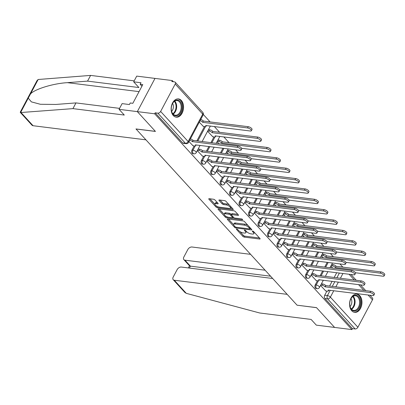 <?xml version="1.0" encoding="UTF-8"?>
<svg xmlns="http://www.w3.org/2000/svg" width="405" height="405" viewBox="0 0 405 405"><rect width="100%" height="100%" fill="white"/><g stroke="black" fill="none" stroke-linecap="round" stroke-linejoin="round"><path stroke-width="0.61" d="M236.697 229.038A0.81 0.299 -152 0 0 236.404 229.114A0.81 0.299 -152 0 0 236.52 229.417L242.858 236.353A1.159 0.425 -152 0 0 244.306 237.112L259.686 239.036A1.159 0.425 -152 0 0 260.111 238.93A1.159 0.425 -152 0 0 259.944 238.489L253.606 231.559A0.81 0.299 -152 0 0 252.588 231.027A0.81 0.299 -152 0 0 252.29 231.103A0.81 0.299 -152 0 0 252.406 231.407L253.226 232.303A3.706 1.362 -152 0 1 253.768 233.7A3.706 1.362 -152 0 1 252.406 234.049L251.12 233.893A3.706 1.362 -152 0 1 246.478 231.463L245.658 230.561A0.81 0.299 -152 0 0 244.645 230.03A0.81 0.299 -152 0 0 244.347 230.106A0.81 0.299 -152 0 0 244.463 230.415L245.283 231.311A3.706 1.362 -152 0 1 245.82 232.708A3.706 1.362 -152 0 1 244.458 233.057L243.177 232.895A3.706 1.362 -152 0 1 238.535 230.465L237.715 229.569A0.81 0.299 -152 0 0 236.697 229.038M351.753 310.787A9.204 6.156 97.1 0 0 354.623 312.366A9.204 6.156 97.1 0 0 361.382 306.312A9.204 6.156 97.1 0 0 359.787 295.68A9.204 6.156 97.1 0 0 356.911 294.101A9.204 6.156 97.1 0 0 350.158 300.156A9.204 6.156 97.1 0 0 351.753 310.787M173.325 115.592A9.204 6.156 97.1 0 0 176.2 117.172A9.204 6.156 97.1 0 0 182.954 111.117A9.204 6.156 97.1 0 0 181.359 100.486A9.204 6.156 97.1 0 0 178.483 98.906A9.204 6.156 97.1 0 0 171.73 104.961A9.204 6.156 97.1 0 0 173.325 115.592M214.969 200.009A1.159 0.425 -152 0 0 213.516 199.25L209.203 198.708A1.159 0.425 -152 0 0 208.777 198.815A1.159 0.425 -152 0 0 208.945 199.255L215.981 206.955A1.159 0.425 -152 0 0 217.434 207.714L232.814 209.638A1.159 0.425 -152 0 0 233.239 209.527A1.159 0.425 -152 0 0 233.067 209.091L226.03 201.391A1.159 0.425 -152 0 0 224.578 200.632L219.368 199.979A1.159 0.425 -152 0 0 218.943 200.09A1.159 0.425 -152 0 0 219.11 200.526L222.122 203.821A1.159 0.425 -152 0 0 223.575 204.581L226.157 204.905A3.098 1.139 -152 0 1 229.276 206.261A3.098 1.139 -152 0 1 230.491 208.104A3.098 1.139 -152 0 1 229.351 208.398L219.226 207.127A3.098 1.139 -152 0 1 216.108 205.77A3.098 1.139 -152 0 1 214.898 203.928A3.098 1.139 -152 0 1 216.037 203.639L217.723 203.847A1.159 0.425 -152 0 0 218.148 203.74A1.159 0.425 -152 0 0 217.981 203.305L214.969 200.009M272.671 278.488L181.298 267.052A3.539 2.288 -42.4 0 0 177.142 269.629L173.229 276.99A3.539 2.288 -42.4 0 0 173.224 279.708A3.539 2.288 -42.4 0 0 174.292 280.225L186.29 293.347L259.747 312.999L311.096 319.423L316.32 325.139L334.596 327.427L316.487 307.618L297.078 305.188L136.034 129.008L155.444 131.433L137.335 111.623L154.654 113.79L351.915 329.594L352.431 328.627L355.129 328.966L327.599 298.844A2.359 1.579 -82.9 0 1 327.417 295.579L330.247 290.258M297.169 305.198L316.548 307.684L334.596 327.427L351.915 329.594M227.757 219.004A1.159 0.425 -152 0 0 227.327 219.11A1.159 0.425 -152 0 0 227.499 219.55L234.535 227.251A1.159 0.425 -152 0 0 235.988 228.01L251.363 229.934A1.159 0.425 -152 0 0 251.788 229.822A1.159 0.425 -152 0 0 251.621 229.387L244.585 221.687A1.159 0.425 -152 0 0 243.132 220.927L227.757 219.004M225.261 217.1L218.219 209.4A1.159 0.425 -152 0 1 218.052 208.965A1.159 0.425 -152 0 1 218.477 208.853L233.857 210.782A1.159 0.425 -152 0 1 235.305 211.542L238.317 214.837A1.159 0.425 -152 0 1 238.489 215.273A1.159 0.425 -152 0 1 238.059 215.379L231.827 214.599A1.159 0.425 -152 0 0 231.397 214.711A1.159 0.425 -152 0 0 231.569 215.146L233.564 217.333A1.159 0.425 -152 0 0 235.016 218.093L241.507 218.902A0.81 0.299 -152 0 1 242.327 219.257A0.81 0.299 -152 0 1 242.641 219.743A0.81 0.299 -152 0 1 242.342 219.819L226.709 217.86A1.159 0.425 -152 0 1 225.261 217.1L225.762 216.159M119.055 109.335L122.097 103.619L129.408 104.536L130.228 102.986L132.84 103.316L142.783 84.62L140.171 84.291L140.996 82.742L133.68 81.83L138.91 87.546L87.561 81.121L90.599 75.406L38.166 79.496L37.047 80.58L20.25 112.17L20.589 112.549L72.935 108.626L124.284 115.055L119.055 109.335L137.335 111.623L154.999 78.403L172.317 80.57L173.386 81.734M342.797 267.072L339.911 263.913M333.366 256.75L330.429 253.54M323.884 246.382L320.947 243.172M314.401 236.009L311.47 232.799M304.925 225.636L301.988 222.426M295.442 215.268L292.506 212.053M285.96 204.895L283.029 201.685M276.483 194.522L273.547 191.312M267.001 184.153L264.065 180.939M257.519 173.78L254.588 170.571M248.042 163.407L245.106 160.198M238.56 153.039L235.624 149.825M229.078 142.666L223.783 136.87M219.601 132.293L214.301 126.497M210.119 121.925L203.3 114.463M154.654 113.79L155.166 112.823L157.864 113.157A2.359 1.524 -42.4 0 0 160.638 111.441L175.213 84.027A2.359 1.524 -42.4 0 0 175.213 82.22A2.359 1.524 -42.4 0 0 174.499 81.876L171.801 81.537L172.317 80.57M352.431 328.627L324.901 298.51A2.359 1.579 -82.9 0 1 324.719 295.24L326.916 291.109M329.569 286.122L332.125 281.308M334.145 277.511L336.707 272.697M369.917 295.225L372.473 298.024A2.359 1.524 137.6 0 1 372.473 299.832L357.899 327.245A2.359 1.524 137.6 0 1 355.129 328.966M311.06 275.091L316.264 280.589M301.578 264.718L306.782 270.216M292.096 254.35L297.305 259.848M282.619 243.977L287.823 249.475M273.137 233.604L278.341 239.102M263.655 223.236L268.864 228.734M254.178 212.863L259.382 218.361M244.696 202.49L249.9 207.988M235.214 192.122L240.423 197.62M225.737 181.749L230.941 187.247M216.255 171.376L221.459 176.874M206.773 161.008L211.982 166.506M197.296 150.635L202.5 156.133M207.593 131.26L212.797 136.763M188.988 141.548L193.018 145.76M199.285 122.173L203.32 126.39M191.99 150.042L192.947 150.164A2.359 1.579 -82.9 0 0 193.873 153.834L192.917 153.713A2.359 1.579 97.1 0 1 191.99 150.042L194.192 145.906M196.84 140.925L204.49 126.537M201.472 160.415L202.429 160.532A2.359 1.579 -82.9 0 0 203.35 164.207L202.394 164.086A2.359 1.579 97.1 0 1 201.472 160.415L203.669 156.279M206.322 151.293L208.884 146.478M210.899 142.681L213.972 136.905M210.954 170.783L211.911 170.905A2.359 1.579 -82.9 0 0 212.833 174.575L211.876 174.459A2.359 1.579 97.1 0 1 210.954 170.783L213.151 166.652M215.804 161.666L218.361 156.851M220.381 153.055L222.942 148.24M220.431 181.156L221.388 181.278A2.359 1.579 -82.9 0 0 222.315 184.948L221.358 184.827A2.359 1.579 97.1 0 1 220.431 181.156L222.634 177.02M225.281 172.039L227.843 167.224M229.863 163.423L232.419 158.613M229.913 191.53L230.87 191.646A2.359 1.579 -82.9 0 0 231.792 195.321L230.835 195.2A2.359 1.579 97.1 0 1 229.913 191.53L232.111 187.394M234.763 182.407L237.32 177.593M239.34 173.796L241.901 168.981M239.395 201.898L240.352 202.019A2.359 1.579 -82.9 0 0 241.274 205.689L240.317 205.573A2.359 1.579 97.1 0 1 239.395 201.898L241.593 197.767M244.245 192.78L246.802 187.966M248.822 184.169L251.383 179.354M248.873 212.271L249.829 212.392A2.359 1.579 -82.9 0 0 250.756 216.062L249.799 215.941A2.359 1.579 97.1 0 1 248.873 212.271L251.075 208.135M253.722 203.153L256.284 198.339M258.304 194.537L260.861 189.727M258.355 222.644L259.311 222.76A2.359 1.579 -82.9 0 0 260.233 226.435L259.276 226.314A2.359 1.579 97.1 0 1 258.355 222.644L260.552 218.508M263.204 213.521L265.761 208.707M267.781 204.91L270.343 200.095M267.837 233.012L268.793 233.133A2.359 1.579 -82.9 0 0 269.715 236.803L268.758 236.687A2.359 1.579 97.1 0 1 267.837 233.012L270.034 228.881M272.686 223.894L275.243 219.08M277.263 215.283L279.825 210.468M277.314 243.385L278.27 243.506A2.359 1.579 -82.9 0 0 279.197 247.177L278.24 247.055A2.359 1.579 97.1 0 1 277.314 243.385L279.516 239.249M282.163 234.267L284.725 229.453M286.745 225.651L289.302 220.841M286.796 253.758L287.752 253.874A2.359 1.579 -82.9 0 0 288.674 257.55L287.717 257.428A2.359 1.579 97.1 0 1 286.796 253.758L288.993 249.622M291.646 244.635L294.202 239.821M296.222 236.024L298.784 231.209M296.278 264.126L297.235 264.247A2.359 1.579 -82.9 0 0 298.156 267.918L297.199 267.801A2.359 1.579 97.1 0 1 296.278 264.126L298.475 259.995M301.128 255.008L303.684 250.194M305.704 246.397L308.266 241.582M305.755 274.499L306.712 274.62A2.359 1.579 -82.9 0 0 307.638 278.291L306.676 278.169A2.359 1.579 97.1 0 1 305.755 274.499L307.957 270.363M310.605 265.381L313.166 260.567M315.186 256.765L317.743 251.956M315.237 284.872L316.194 284.988A2.359 1.579 -82.9 0 0 317.115 288.664L316.158 288.542A2.359 1.579 97.1 0 1 315.237 284.872L317.434 280.736M320.087 275.749L322.643 270.935M324.663 267.138L327.225 262.324M320.537 285.464L325.742 290.962M330.839 266.09L332.718 268.145M208.717 121.748A2.359 1.579 -82.9 0 1 209.031 121.743L208.074 121.621A2.359 1.579 97.1 0 0 207.76 121.627M218.199 132.121A2.359 1.579 -82.9 0 1 218.513 132.111L217.556 131.995A2.359 1.579 97.1 0 0 217.242 132M227.676 142.489A2.359 1.579 -82.9 0 1 227.995 142.484L227.038 142.363A2.359 1.579 97.1 0 0 226.719 142.373M237.158 152.862A2.359 1.579 -82.9 0 1 237.472 152.857L236.515 152.736A2.359 1.579 97.1 0 0 236.201 152.741M246.64 163.235A2.359 1.579 -82.9 0 1 246.954 163.225L245.997 163.109A2.359 1.579 97.1 0 0 245.683 163.114M256.117 173.603A2.359 1.579 -82.9 0 1 256.436 173.598L255.479 173.477A2.359 1.579 97.1 0 0 255.16 173.487M265.599 183.976A2.359 1.579 -82.9 0 1 265.913 183.971L264.956 183.85A2.359 1.579 97.1 0 0 264.642 183.855M275.081 194.349A2.359 1.579 -82.9 0 1 275.395 194.339L274.438 194.223A2.359 1.579 97.1 0 0 274.124 194.228M284.558 204.717A2.359 1.579 -82.9 0 1 284.877 204.712L283.92 204.591A2.359 1.579 97.1 0 0 283.601 204.601M294.04 215.09A2.359 1.579 -82.9 0 1 294.354 215.085L293.397 214.964A2.359 1.579 97.1 0 0 293.083 214.969M303.522 225.464A2.359 1.579 -82.9 0 1 303.836 225.453L302.879 225.337A2.359 1.579 97.1 0 0 302.565 225.342M312.999 235.831A2.359 1.579 -82.9 0 1 313.318 235.826L312.361 235.705A2.359 1.579 97.1 0 0 312.042 235.715M322.481 246.205A2.359 1.579 -82.9 0 1 322.795 246.199L321.838 246.078A2.359 1.579 97.1 0 0 321.524 246.083M331.963 256.578A2.359 1.579 -82.9 0 1 332.277 256.567L331.32 256.451A2.359 1.579 97.1 0 0 331.007 256.456M155.166 112.823L182.695 142.94A2.359 1.579 97.1 0 0 183.435 143.345L186.133 143.679A2.359 1.579 -82.9 0 1 185.394 143.274L157.864 113.157M343.182 267.163A2.359 1.579 -82.9 0 1 343.496 267.158L340.797 266.819A2.359 1.579 97.1 0 0 340.483 266.829M321.357 255.717L323.236 257.772M311.875 245.349L313.759 247.404M302.398 234.976L304.276 237.031M292.916 224.603L294.794 226.658M283.434 214.235L285.317 216.29M273.957 203.862L275.835 205.917M264.475 193.489L266.353 195.544M254.993 183.121L256.876 185.176M245.516 172.748L247.394 174.803M236.034 162.375L237.912 164.43M226.552 152.007L228.435 154.062M217.075 141.634L218.953 143.689M245.82 232.708L246.336 231.741A3.706 1.362 -152 0 0 246.392 231.361M253.768 233.7L254.284 232.733A3.706 1.362 -152 0 0 254.335 232.359M239.897 231.584L243.37 235.386A1.159 0.425 -152 0 0 244.822 236.145L259.473 237.978M249.941 228.724L251.151 228.876M228.481 219.095L233.619 224.714M235.077 226.684A0.81 0.299 -152 0 0 236.09 227.215L249.586 228.901A0.81 0.299 -152 0 0 249.885 228.825A0.81 0.299 -152 0 0 249.769 228.521L248.903 227.575A3.706 1.362 -152 0 0 244.261 225.145L235.037 223.99A3.706 1.362 -152 0 0 233.67 224.34A3.706 1.362 -152 0 0 234.211 225.737L235.077 226.684M248.057 225.489A3.706 1.362 -152 0 0 244.777 224.173L244.261 225.145M233.67 224.34L234.186 223.368A3.706 1.362 -152 0 1 235.548 223.018L244.777 224.173M224.167 214.372L219.206 208.945M237.851 214.321L232.338 213.632A1.159 0.425 -152 0 0 231.913 213.739L231.397 214.711M234.11 217.753L232.566 217.561M225.352 213.789A3.098 1.139 -152 0 0 224.213 214.083A3.098 1.139 -152 0 0 225.428 215.926A3.098 1.139 -152 0 0 228.547 217.282L232.111 217.728A1.159 0.425 -152 0 0 232.536 217.622A1.159 0.425 -152 0 0 232.369 217.181L230.369 214.994A1.159 0.425 -152 0 0 228.921 214.235L225.352 213.789L225.869 212.822A3.098 1.139 -152 0 0 224.729 213.111L224.213 214.083M225.869 212.822L229.438 213.268A1.159 0.425 -152 0 1 230.885 214.027L231.437 214.635M225.863 216.224A1.159 0.425 -152 0 0 227.114 216.872M214.898 203.928L215.409 202.961A3.098 1.139 -152 0 1 216.548 202.667L217.51 202.789M230.491 208.104L231.002 207.137A3.098 1.139 -152 0 0 231.058 206.889M229.281 204.95A3.098 1.139 -152 0 0 226.673 203.938L226.157 204.905M220.097 200.07L222.639 202.854A1.159 0.425 -152 0 0 224.092 203.614L226.673 203.938M230.303 208.291L232.602 208.58M216.67 206.145A1.159 0.425 -152 0 0 217.774 206.712M209.932 198.799L214.842 204.176M331.705 264.465L333.087 264.637A2.359 0.871 28 0 1 336.044 266.181L335.375 267.442A2.359 0.871 -152 0 0 332.419 265.893L331.032 265.72M355.423 272.747L383.084 276.21A2.714 0.997 -152 0 0 384.082 275.957A2.714 0.997 -152 0 0 383.019 274.342A2.714 0.997 -152 0 0 380.285 273.152L335.467 267.543M336.135 266.282L380.958 271.892A2.714 0.997 28 0 1 383.687 273.081A2.714 0.997 28 0 1 384.75 274.696L384.082 275.957M325.539 290.937L327.529 291.185A2.359 0.871 -152 0 0 328.394 290.962A2.359 0.871 -152 0 0 328.05 290.071L372.782 295.579A2.714 0.997 -152 0 0 373.78 295.326A2.714 0.997 -152 0 0 372.716 293.711A2.714 0.997 -152 0 0 369.988 292.521L325.073 286.816A2.359 0.871 -152 0 0 322.117 285.267L322.785 284.006A2.359 0.871 28 0 1 325.742 285.555L370.656 291.266A2.714 0.997 28 0 1 373.385 292.45A2.714 0.997 28 0 1 374.448 294.065L373.78 295.326M321.403 283.834L322.785 284.006M320.735 285.095L322.117 285.267M325.164 286.912L325.833 285.657M322.223 254.092L323.605 254.264A2.359 0.871 28 0 1 326.562 255.813L325.893 257.069A2.359 0.871 -152 0 0 322.937 255.525L321.555 255.352M345.941 262.379L373.602 265.837A2.714 0.997 -152 0 0 374.6 265.584A2.714 0.997 -152 0 0 373.537 263.969A2.714 0.997 -152 0 0 370.808 262.779L325.984 257.17M326.653 255.909L371.476 261.519A2.714 0.997 28 0 1 374.205 262.708A2.714 0.997 28 0 1 375.268 264.323L374.6 265.584M312.741 243.719L314.128 243.891A2.359 0.871 28 0 1 317.085 245.44L316.411 246.701A2.359 0.871 -152 0 0 313.455 245.152L312.073 244.979M336.464 252.006L364.12 255.469A2.714 0.997 -152 0 0 365.118 255.211A2.714 0.997 -152 0 0 364.054 253.596A2.714 0.997 -152 0 0 361.326 252.406L316.502 246.802M317.176 245.541L361.994 251.151A2.714 0.997 28 0 1 364.728 252.34A2.714 0.997 28 0 1 365.791 253.95L365.118 255.211M186.29 293.347L184.943 292.521L173.224 279.708M250.604 254.34L191.96 246.999A3.539 2.288 -42.4 0 0 187.804 249.581L183.885 256.942A3.539 2.288 -42.4 0 0 183.885 259.656A3.539 2.288 -42.4 0 0 184.953 260.172L190.421 266.156L189.581 265.888L183.885 259.656M265.103 270.206L184.953 260.172M297.138 305.254L287.175 294.349L174.292 280.225M270.57 276.19L190.421 266.156L189.408 268.064M87.561 81.121L67.407 82.66C53.252 83.455 34.891 89.054 30.502 93.914L28.259 98.132L31.382 101.868L40.313 104.267L55.819 104.455L75.973 102.91L119.571 108.368M133.68 81.83L136.723 76.115L154.999 78.403L137.335 111.623L155.383 131.367L135.974 128.942L145.942 139.841L33.058 125.717A3.539 2.288 137.6 0 1 31.995 125.201L20.275 112.382M90.599 75.406L134.197 80.863M72.935 108.626L75.973 102.91M140.171 84.291L141.932 86.219M359.174 307.633A7.963 5.326 -82.9 0 1 353.909 311.025A7.963 5.326 -82.9 0 1 349.885 306.003A7.963 5.326 -82.9 0 1 350.75 299.103A7.963 5.326 -82.9 0 1 350.968 298.657A7.963 5.326 -82.9 0 1 358.546 296.607A7.963 5.326 -82.9 0 1 359.174 307.633M349.859 305.866A7.376 4.931 97.1 0 0 353.722 310.407A7.376 4.931 97.1 0 0 358.435 307.248A7.376 4.931 97.1 0 0 355.555 295.777A7.376 4.931 97.1 0 0 350.836 298.936A7.376 4.931 97.1 0 0 350.69 299.229M350.031 306.56A5.25 3.513 97.1 0 0 350.988 305.254A5.25 3.513 97.1 0 0 351.029 298.596M353.945 312.22A9.143 6.115 97.1 0 0 359.782 308.301A9.143 6.115 97.1 0 0 356.213 294.076M180.751 112.438A7.963 5.326 -82.9 0 1 175.481 115.83A7.963 5.326 -82.9 0 1 171.462 110.808A7.963 5.326 -82.9 0 1 172.322 103.908A7.963 5.326 -82.9 0 1 172.545 103.462A7.963 5.326 -82.9 0 1 180.124 101.412A7.963 5.326 -82.9 0 1 180.751 112.438M171.436 110.671A7.376 4.931 97.1 0 0 175.294 115.212A7.376 4.931 97.1 0 0 180.012 112.053A7.376 4.931 97.1 0 0 177.127 100.582A7.376 4.931 97.1 0 0 172.414 103.741A7.376 4.931 97.1 0 0 172.267 104.034M171.609 111.365A5.25 3.513 97.1 0 0 172.56 110.064A5.25 3.513 97.1 0 0 172.606 103.402M175.517 117.025A9.143 6.115 97.1 0 0 181.359 113.106A9.143 6.115 97.1 0 0 177.79 98.881M316.062 280.564L318.046 280.812A2.359 0.871 -152 0 0 318.912 280.589A2.359 0.871 -152 0 0 318.573 279.698L363.3 285.211A2.714 0.997 -152 0 0 364.303 284.953A2.714 0.997 -152 0 0 363.234 283.338A2.714 0.997 -152 0 0 360.506 282.153L315.591 276.443A2.359 0.871 -152 0 0 312.64 274.894L313.308 273.638A2.359 0.871 28 0 1 316.264 275.182L361.174 280.893A2.714 0.997 28 0 1 363.908 282.083A2.714 0.997 28 0 1 364.971 283.697L364.303 284.953M311.921 273.461L313.308 273.638M311.253 274.722L312.64 274.894M315.687 276.544L316.356 275.284M306.58 270.191L308.564 270.439A2.359 0.871 -152 0 0 309.435 270.221A2.359 0.871 -152 0 0 309.091 269.33L353.823 274.838A2.714 0.997 -152 0 0 354.82 274.585A2.714 0.997 -152 0 0 353.757 272.97A2.714 0.997 -152 0 0 351.024 271.78L306.114 266.07A2.359 0.871 -152 0 0 303.158 264.526L303.826 263.265A2.359 0.871 28 0 1 306.782 264.814L351.697 270.52A2.714 0.997 28 0 1 354.426 271.709A2.714 0.997 28 0 1 355.489 273.324L354.82 274.585M302.444 263.093L303.826 263.265M301.776 264.349L303.158 264.526M306.205 266.171L306.874 264.91M303.264 233.351L304.646 233.523A2.359 0.871 28 0 1 307.603 235.067L306.934 236.328A2.359 0.871 -152 0 0 303.978 234.778L302.596 234.606M326.982 241.633L354.643 245.096A2.714 0.997 -152 0 0 355.641 244.843A2.714 0.997 -152 0 0 354.577 243.228A2.714 0.997 -152 0 0 351.844 242.038L307.025 236.429M307.694 235.168L352.517 240.778A2.714 0.997 28 0 1 355.246 241.967A2.714 0.997 28 0 1 356.309 243.582L355.641 244.843M293.782 222.978L295.164 223.15A2.359 0.871 28 0 1 298.12 224.699L297.452 225.955A2.359 0.871 -152 0 0 294.496 224.41L293.114 224.238M317.5 231.265L345.161 234.723A2.714 0.997 -152 0 0 346.159 234.47A2.714 0.997 -152 0 0 345.095 232.855A2.714 0.997 -152 0 0 342.367 231.665L297.543 226.056M298.212 224.795L343.035 230.404A2.714 0.997 28 0 1 345.764 231.594A2.714 0.997 28 0 1 346.827 233.209L346.159 234.47M284.3 212.605L285.687 212.777A2.359 0.871 28 0 1 288.643 214.326L287.97 215.587A2.359 0.871 -152 0 0 285.019 214.037L283.632 213.865M308.023 220.892L335.679 224.355A2.714 0.997 -152 0 0 336.676 224.097A2.714 0.997 -152 0 0 335.613 222.482A2.714 0.997 -152 0 0 332.885 221.292L288.061 215.688M288.735 214.427L333.553 220.036A2.714 0.997 28 0 1 336.287 221.226A2.714 0.997 28 0 1 337.35 222.836L336.676 224.097M297.098 259.823L299.087 260.071A2.359 0.871 -152 0 0 299.953 259.848A2.359 0.871 -152 0 0 299.609 258.957L344.341 264.465A2.714 0.997 -152 0 0 345.338 264.212A2.714 0.997 -152 0 0 344.275 262.597A2.714 0.997 -152 0 0 341.547 261.407L296.632 255.702A2.359 0.871 -152 0 0 293.676 254.153L294.349 252.892A2.359 0.871 28 0 1 297.3 254.441L342.215 260.152A2.714 0.997 28 0 1 344.944 261.336A2.714 0.997 28 0 1 346.007 262.951L345.338 264.212M292.962 252.72L294.349 252.892M292.294 253.981L293.676 254.153M296.723 255.798L297.392 254.542M287.621 249.45L289.605 249.698A2.359 0.871 -152 0 0 290.471 249.475A2.359 0.871 -152 0 0 290.132 248.584L334.859 254.097A2.714 0.997 -152 0 0 335.861 253.839A2.714 0.997 -152 0 0 334.793 252.224A2.714 0.997 -152 0 0 332.065 251.039L287.155 245.329A2.359 0.871 -152 0 0 284.199 243.78L284.867 242.524A2.359 0.871 28 0 1 287.823 244.068L332.733 249.779A2.714 0.997 28 0 1 335.467 250.968A2.714 0.997 28 0 1 336.53 252.583L335.861 253.839M283.485 242.347L284.867 242.524M282.811 243.607L284.199 243.78M287.246 245.43L287.914 244.169M278.139 239.077L280.123 239.325A2.359 0.871 -152 0 0 280.994 239.107A2.359 0.871 -152 0 0 280.65 238.216L325.382 243.724A2.714 0.997 -152 0 0 326.379 243.471A2.714 0.997 -152 0 0 325.316 241.856A2.714 0.997 -152 0 0 322.588 240.666L277.673 234.956A2.359 0.871 -152 0 0 274.717 233.412L275.385 232.151A2.359 0.871 28 0 1 278.341 233.7L323.256 239.406A2.714 0.997 28 0 1 325.984 240.595A2.714 0.997 28 0 1 327.048 242.21L326.379 243.471M274.003 231.979L275.385 232.151M273.334 233.234L274.717 233.412M277.764 235.057L278.432 233.796M274.823 202.237L276.205 202.409A2.359 0.871 28 0 1 279.161 203.953L278.493 205.214A2.359 0.871 -152 0 0 275.537 203.664L274.155 203.492M298.541 210.519L326.202 213.982A2.714 0.997 -152 0 0 327.2 213.729A2.714 0.997 -152 0 0 326.136 212.114A2.714 0.997 -152 0 0 323.403 210.924L278.584 205.315M279.253 204.054L324.076 209.663A2.714 0.997 28 0 1 326.805 210.853A2.714 0.997 28 0 1 327.868 212.468L327.2 213.729M268.657 228.709L270.646 228.957A2.359 0.871 -152 0 0 271.512 228.734A2.359 0.871 -152 0 0 271.168 227.843L315.9 233.351A2.714 0.997 -152 0 0 316.897 233.098A2.714 0.997 -152 0 0 315.834 231.483A2.714 0.997 -152 0 0 313.106 230.293L268.191 224.588A2.359 0.871 -152 0 0 265.234 223.039L265.908 221.778A2.359 0.871 28 0 1 268.859 223.327L313.774 229.038A2.714 0.997 28 0 1 316.502 230.222A2.714 0.997 28 0 1 317.566 231.837L316.897 233.098M264.521 221.606L265.908 221.778M263.852 222.866L265.234 223.039M268.282 224.684L268.95 223.428M265.341 191.864L266.723 192.036A2.359 0.871 28 0 1 269.679 193.585L269.011 194.84A2.359 0.871 -152 0 0 266.055 193.296L264.673 193.124M289.059 200.151L316.72 203.609A2.714 0.997 -152 0 0 317.717 203.356A2.714 0.997 -152 0 0 316.654 201.741A2.714 0.997 -152 0 0 313.926 200.551L269.102 194.942M269.77 193.681L314.594 199.29A2.714 0.997 28 0 1 317.323 200.48A2.714 0.997 28 0 1 318.386 202.095L317.717 203.356M259.18 218.335L261.164 218.584A2.359 0.871 -152 0 0 262.03 218.361A2.359 0.871 -152 0 0 261.691 217.47L306.418 222.983A2.714 0.997 -152 0 0 307.42 222.725A2.714 0.997 -152 0 0 306.352 221.11A2.714 0.997 -152 0 0 303.623 219.925L258.714 214.215A2.359 0.871 -152 0 0 255.757 212.665L256.426 211.41A2.359 0.871 28 0 1 259.382 212.954L304.292 218.665A2.714 0.997 28 0 1 307.025 219.854A2.714 0.997 28 0 1 308.089 221.469L307.42 222.725M255.044 211.233L256.426 211.41M254.37 212.493L255.757 212.665M258.805 214.316L259.473 213.055M255.859 181.491L257.246 181.663A2.359 0.871 28 0 1 260.202 183.212L259.529 184.472A2.359 0.871 -152 0 0 256.578 182.923L255.19 182.751M279.582 189.778L307.238 193.241A2.714 0.997 -152 0 0 308.235 192.982A2.714 0.997 -152 0 0 307.172 191.368A2.714 0.997 -152 0 0 304.444 190.178L259.62 184.574M260.293 183.313L305.112 188.922A2.714 0.997 28 0 1 307.846 190.112A2.714 0.997 28 0 1 308.909 191.722L308.235 192.982M249.698 207.962L251.682 208.21A2.359 0.871 -152 0 0 252.553 207.993A2.359 0.871 -152 0 0 252.209 207.102L296.941 212.61A2.714 0.997 -152 0 0 297.938 212.357A2.714 0.997 -152 0 0 296.875 210.742A2.714 0.997 -152 0 0 294.146 209.552L249.232 203.842A2.359 0.871 -152 0 0 246.275 202.298L246.944 201.037A2.359 0.871 28 0 1 249.9 202.586L294.815 208.291A2.714 0.997 28 0 1 297.543 209.481A2.714 0.997 28 0 1 298.606 211.096L297.938 212.357M245.562 200.865L246.944 201.037M244.893 202.12L246.275 202.298M249.323 203.943L249.991 202.682M246.382 171.123L247.764 171.295A2.359 0.871 28 0 1 250.72 172.839L250.052 174.099A2.359 0.871 -152 0 0 247.096 172.55L245.713 172.378M270.1 179.405L297.761 182.868A2.714 0.997 -152 0 0 298.758 182.609A2.714 0.997 -152 0 0 297.695 181A2.714 0.997 -152 0 0 294.962 179.81L250.143 174.201M250.811 172.94L295.635 178.549A2.714 0.997 28 0 1 298.363 179.739A2.714 0.997 28 0 1 299.427 181.354L298.758 182.609M240.216 197.594L242.205 197.843A2.359 0.871 -152 0 0 243.071 197.62A2.359 0.871 -152 0 0 242.727 196.729L287.459 202.237A2.714 0.997 -152 0 0 288.456 201.984A2.714 0.997 -152 0 0 287.393 200.369A2.714 0.997 -152 0 0 284.664 199.179L239.75 193.474A2.359 0.871 -152 0 0 236.793 191.924L237.467 190.664A2.359 0.871 28 0 1 240.418 192.213L285.333 197.923A2.714 0.997 28 0 1 288.061 199.108A2.714 0.997 28 0 1 289.124 200.723L288.456 201.984M236.08 190.492L237.467 190.664M235.411 191.752L236.793 191.924M239.841 193.57L240.509 192.314M236.9 160.75L238.282 160.922A2.359 0.871 28 0 1 241.238 162.471L240.57 163.726A2.359 0.871 -152 0 0 237.613 162.182L236.231 162.01M260.617 169.037L288.279 172.495A2.714 0.997 -152 0 0 289.276 172.241A2.714 0.997 -152 0 0 288.213 170.626A2.714 0.997 -152 0 0 285.484 169.437L240.661 163.828M241.329 162.567L286.153 168.176A2.714 0.997 28 0 1 288.881 169.366A2.714 0.997 28 0 1 289.945 170.981L289.276 172.241M230.739 187.221L232.723 187.469A2.359 0.871 -152 0 0 233.589 187.247A2.359 0.871 -152 0 0 233.25 186.356L277.977 191.869A2.714 0.997 -152 0 0 278.979 191.611A2.714 0.997 -152 0 0 277.911 189.996A2.714 0.997 -152 0 0 275.182 188.811L230.273 183.1A2.359 0.871 -152 0 0 227.316 181.551L227.985 180.296A2.359 0.871 28 0 1 230.941 181.84L275.851 187.55A2.714 0.997 28 0 1 278.584 188.74A2.714 0.997 28 0 1 279.647 190.355L278.979 191.611M226.603 180.119L227.985 180.296M225.929 181.379L227.316 181.551M230.364 183.202L231.032 181.941M227.418 150.376L228.805 150.549A2.359 0.871 28 0 1 231.761 152.098L231.088 153.358A2.359 0.871 -152 0 0 228.136 151.809L226.749 151.637M251.14 158.664L278.797 162.127A2.714 0.997 -152 0 0 279.794 161.868A2.714 0.997 -152 0 0 278.731 160.253A2.714 0.997 -152 0 0 276.002 159.064L231.179 153.46M231.852 152.199L276.671 157.808A2.714 0.997 28 0 1 279.404 158.998A2.714 0.997 28 0 1 280.468 160.608L279.794 161.868M221.257 176.848L223.241 177.096A2.359 0.871 -152 0 0 224.112 176.879A2.359 0.871 -152 0 0 223.768 175.988L268.5 181.496A2.714 0.997 -152 0 0 269.497 181.243A2.714 0.997 -152 0 0 268.434 179.628A2.714 0.997 -152 0 0 265.705 178.438L220.791 172.727A2.359 0.871 -152 0 0 217.834 171.183L218.503 169.923A2.359 0.871 28 0 1 221.459 171.472L266.374 177.177A2.714 0.997 28 0 1 269.102 178.367A2.714 0.997 28 0 1 270.165 179.982L269.497 181.243M217.12 169.751L218.503 169.923M216.452 171.006L217.834 171.183M220.882 172.829L221.55 171.568M217.941 140.008L219.323 140.181A2.359 0.871 28 0 1 222.279 141.725L221.611 142.985A2.359 0.871 -152 0 0 218.654 141.436L217.272 141.264M241.658 148.291L269.32 151.754A2.714 0.997 -152 0 0 270.317 151.495A2.714 0.997 -152 0 0 269.254 149.885A2.714 0.997 -152 0 0 266.52 148.696L221.702 143.087M222.37 141.826L267.194 147.435A2.714 0.997 28 0 1 269.922 148.625A2.714 0.997 28 0 1 270.986 150.24L270.317 151.495M211.774 166.48L213.764 166.728A2.359 0.871 -152 0 0 214.63 166.506A2.359 0.871 -152 0 0 214.285 165.615L259.018 171.123A2.714 0.997 -152 0 0 260.015 170.869A2.714 0.997 -152 0 0 258.952 169.255A2.714 0.997 -152 0 0 256.223 168.065L211.309 162.359A2.359 0.871 -152 0 0 208.352 160.81L209.026 159.55A2.359 0.871 28 0 1 211.977 161.099L256.892 166.809A2.714 0.997 28 0 1 259.62 167.994A2.714 0.997 28 0 1 260.688 169.609L260.015 170.869M207.638 159.378L209.026 159.55M206.97 160.638L208.352 160.81M211.4 162.456L212.068 161.2M208.459 129.635L209.841 129.808A2.359 0.871 28 0 1 212.797 131.357L212.129 132.612A2.359 0.871 -152 0 0 209.172 131.068L207.79 130.896M212.595 136.738L214.584 136.986A2.359 0.871 -152 0 0 215.45 136.763A2.359 0.871 -152 0 0 215.106 135.872L259.838 141.38A2.714 0.997 -152 0 0 260.835 141.127A2.714 0.997 -152 0 0 259.772 139.512A2.714 0.997 -152 0 0 257.043 138.323L212.22 132.713M212.888 131.453L257.712 137.062A2.714 0.997 28 0 1 260.44 138.252A2.714 0.997 28 0 1 261.503 139.867L260.835 141.127M202.298 156.107L204.282 156.355A2.359 0.871 -152 0 0 205.148 156.133A2.359 0.871 -152 0 0 204.808 155.242L249.536 160.755A2.714 0.997 -152 0 0 250.538 160.496A2.714 0.997 -152 0 0 249.475 158.881A2.714 0.997 -152 0 0 246.741 157.697L201.832 151.986A2.359 0.871 -152 0 0 198.875 150.437L199.543 149.182A2.359 0.871 28 0 1 202.5 150.726L247.409 156.436A2.714 0.997 28 0 1 250.143 157.626A2.714 0.997 28 0 1 251.206 159.241L250.538 160.496M198.161 149.005L199.543 149.182M197.488 150.265L198.875 150.437M201.923 152.088L202.591 150.827M200.708 119.5A2.359 0.871 28 0 1 203.32 120.984L202.647 122.244A2.359 0.871 -152 0 0 200.04 120.761M203.118 126.365L205.102 126.613A2.359 0.871 -152 0 0 205.968 126.39A2.359 0.871 -152 0 0 205.629 125.499L250.356 131.012A2.714 0.997 -152 0 0 251.358 130.754A2.714 0.997 -152 0 0 250.29 129.139A2.714 0.997 -152 0 0 247.561 127.95L202.738 122.345M203.411 121.085L248.23 126.694A2.714 0.997 28 0 1 250.963 127.884A2.714 0.997 28 0 1 252.026 129.494L251.358 130.754M192.815 145.734L194.8 145.982A2.359 0.871 -152 0 0 195.671 145.765A2.359 0.871 -152 0 0 195.326 144.874L240.059 150.382A2.714 0.997 -152 0 0 241.056 150.128A2.714 0.997 -152 0 0 239.993 148.513A2.714 0.997 -152 0 0 237.264 147.324L192.35 141.613A2.359 0.871 -152 0 0 189.737 140.13M190.411 138.874A2.359 0.871 28 0 1 193.018 140.358L237.932 146.063A2.714 0.997 28 0 1 240.661 147.253A2.714 0.997 28 0 1 241.724 148.868L241.056 150.128M192.441 141.715L193.109 140.454M236.722 229.038L236.52 229.417M252.609 231.027L252.406 231.407M244.666 230.035L244.463 230.415M160.638 111.441L188.168 141.558L202.738 114.144L175.213 84.027M324.719 295.24L327.417 295.579A2.359 0.871 -152 0 1 330.369 297.128L357.899 327.245M332.262 286.462L334.824 281.647M336.844 277.845L339.405 273.036M342.944 273.476L340.387 278.291M338.367 282.088L335.806 286.902M333.786 290.699L330.369 297.128A2.359 1.524 137.6 0 1 327.599 298.844L324.901 298.51M372.473 299.832L368.044 294.987M363.862 290.415L358.567 284.619M354.385 280.042L349.085 274.246M193.873 153.834A2.359 2.359 0 0 0 196.248 152.599A2.359 0.871 28 0 0 195.904 151.708A2.359 0.871 28 0 0 192.947 150.164L195.164 145.997M197.797 141.041L205.462 126.628M203.35 164.207A2.359 2.359 0 0 0 205.73 162.972A2.359 0.871 28 0 0 205.386 162.081A2.359 0.871 28 0 0 202.429 160.532L204.641 156.37M207.279 151.414L209.841 146.6M211.861 142.803L214.944 137.001M212.833 174.575A2.359 2.359 0 0 0 215.207 173.345A2.359 0.871 28 0 0 214.868 172.454A2.359 0.871 28 0 0 211.911 170.905L214.123 166.744M216.761 161.787L219.318 156.973M221.338 153.171L223.899 148.362M222.315 184.948A2.359 2.359 0 0 0 224.689 183.713A2.359 0.871 28 0 0 224.345 182.822A2.359 0.871 28 0 0 221.388 181.278L223.606 177.112M226.238 172.155L228.8 167.341M230.82 163.544L233.376 158.73M231.792 195.321A2.359 2.359 0 0 0 234.171 194.086A2.359 0.871 28 0 0 233.827 193.195A2.359 0.871 28 0 0 230.87 191.646L233.083 187.485M235.72 182.528L238.282 177.714M240.302 173.917L242.858 169.103M241.274 205.689A2.359 2.359 0 0 0 243.648 204.459A2.359 0.871 28 0 0 243.309 203.568A2.359 0.871 28 0 0 240.352 202.019L242.565 197.858M245.202 192.901L247.759 188.087M249.779 184.285L252.34 179.476M250.756 216.062A2.359 2.359 0 0 0 253.13 214.827A2.359 0.871 28 0 0 252.786 213.936A2.359 0.871 28 0 0 249.829 212.392L252.047 208.226M254.679 203.269L257.241 198.455M259.261 194.658L261.817 189.844M260.233 226.435A2.359 2.359 0 0 0 262.612 225.2A2.359 0.871 28 0 0 262.268 224.309A2.359 0.871 28 0 0 259.311 222.76L261.524 218.599M264.161 213.643L266.723 208.828M268.743 205.031L271.299 200.217M269.715 236.803A2.359 2.359 0 0 0 272.089 235.573A2.359 0.871 28 0 0 271.75 234.682A2.359 0.871 28 0 0 268.793 233.133L271.006 228.972M273.643 224.016L276.2 219.201M278.22 215.399L280.781 210.59M279.197 247.177A2.359 2.359 0 0 0 281.571 245.941A2.359 0.871 28 0 0 281.227 245.05A2.359 0.871 28 0 0 278.27 243.506L280.488 239.34M283.12 234.384L285.682 229.569M287.702 225.772L290.258 220.958M288.674 257.55A2.359 2.359 0 0 0 291.053 256.314A2.359 0.871 28 0 0 290.709 255.423A2.359 0.871 28 0 0 287.752 253.874L289.965 249.713M292.602 244.757L295.164 239.942M297.184 236.145L299.74 231.331M298.156 267.918A2.359 2.359 0 0 0 300.53 266.687A2.359 0.871 28 0 0 300.191 265.796A2.359 0.871 28 0 0 297.235 264.247L299.447 260.086M302.084 255.13L304.641 250.315M306.661 246.513L309.223 241.704M307.638 278.291A2.359 2.359 0 0 0 310.012 277.055A2.359 0.871 28 0 0 309.668 276.169A2.359 0.871 28 0 0 306.712 274.62L308.929 270.454M311.561 265.498L314.123 260.683M316.143 256.886L318.7 252.072M317.115 288.664A2.359 2.359 0 0 0 319.494 287.428A2.359 0.871 28 0 0 319.15 286.537A2.359 0.871 28 0 0 316.194 284.988L318.406 280.827M321.043 275.871L323.605 271.056M325.625 267.259L328.182 262.445M182.695 142.94L185.394 143.274A2.359 1.524 137.6 0 0 188.168 141.558A2.359 0.871 28 0 1 188.507 142.449L203.082 115.035A2.359 2.359 0 0 0 202.743 112.337L175.213 82.22M202.743 112.337A2.359 1.524 -42.4 0 1 202.738 114.144A2.359 0.871 28 0 1 203.082 115.035M245.673 230.577L245.283 231.311M253.616 231.574L253.226 232.303M259.964 238.515L259.686 239.036M244.822 236.145L244.306 237.112M243.37 235.386L242.858 236.353M251.642 229.412L251.363 229.934M236.388 227.251L235.988 228.01M234.925 226.516L234.535 227.251M227.787 219.009L227.499 219.55M250.158 227.787L249.769 228.521M249.293 226.84L248.903 227.575M235.548 223.018L235.037 223.99M218.508 208.858L218.219 209.4M238.337 214.858L238.059 215.379M232.338 213.632L231.827 214.599M242.539 219.449L242.342 219.819M227.215 216.913L226.709 217.86M232.759 216.452L232.369 217.181M230.885 214.027L230.369 214.994M229.438 213.268L228.921 214.235M218.001 203.325L217.723 203.847M216.548 202.667L216.037 203.639M224.092 203.614L223.575 204.581M222.639 202.854L222.122 203.821M219.399 199.984L219.11 200.526M233.088 209.117L232.814 209.638M217.93 206.778L217.434 207.714M216.478 206.029L215.981 206.955M209.233 198.713L208.945 199.255M336.044 266.181L335.375 267.442M333.087 264.637L332.419 265.893M380.958 271.892L380.285 273.152M325.073 286.816L325.742 285.555M369.988 292.521L370.656 291.266M326.562 255.813L325.893 257.069M323.605 254.264L322.937 255.525M371.476 261.519L370.808 262.779M317.085 245.44L316.411 246.701M314.128 243.891L313.455 245.152M361.994 251.151L361.326 252.406M38.166 79.496L30.502 93.914M28.259 98.132L20.589 112.549M21.065 112.595L33.058 125.717M139.057 91.626L67.407 82.66M353.18 296.323A7.376 4.931 -82.9 0 1 353.899 306.681A7.376 4.931 -82.9 0 1 351.56 309.293M351.226 308.924A7.133 4.769 97.1 0 0 353.347 306.489A7.133 4.769 97.1 0 0 352.77 296.602M174.757 101.128A7.376 4.931 -82.9 0 1 175.476 111.486A7.376 4.931 -82.9 0 1 173.132 114.099M172.803 113.729A7.133 4.769 97.1 0 0 174.919 111.294A7.133 4.769 97.1 0 0 174.342 101.407M315.591 276.443L316.264 275.182M360.506 282.153L361.174 280.893M306.114 266.07L306.782 264.814M351.024 271.78L351.697 270.52M307.603 235.067L306.934 236.328M304.646 233.523L303.978 234.778M352.517 240.778L351.844 242.038M298.12 224.699L297.452 225.955M295.164 223.15L294.496 224.41M343.035 230.404L342.367 231.665M288.643 214.326L287.97 215.587M285.687 212.777L285.019 214.037M333.553 220.036L332.885 221.292M296.632 255.702L297.3 254.441M341.547 261.407L342.215 260.152M287.155 245.329L287.823 244.068M332.065 251.039L332.733 249.779M277.673 234.956L278.341 233.7M322.588 240.666L323.256 239.406M279.161 203.953L278.493 205.214M276.205 202.409L275.537 203.664M324.076 209.663L323.403 210.924M268.191 224.588L268.859 223.327M313.106 230.293L313.774 229.038M269.679 193.585L269.011 194.84M266.723 192.036L266.055 193.296M314.594 199.29L313.926 200.551M258.714 214.215L259.382 212.954M303.623 219.925L304.292 218.665M260.202 183.212L259.529 184.472M257.246 181.663L256.578 182.923M305.112 188.922L304.444 190.178M249.232 203.842L249.9 202.586M294.146 209.552L294.815 208.291M250.72 172.839L250.052 174.099M247.764 171.295L247.096 172.55M295.635 178.549L294.962 179.81M239.75 193.474L240.418 192.213M284.664 199.179L285.333 197.923M241.238 162.471L240.57 163.726M238.282 160.922L237.613 162.182M286.153 168.176L285.484 169.437M230.273 183.1L230.941 181.84M275.182 188.811L275.851 187.55M231.761 152.098L231.088 153.358M228.805 150.549L228.136 151.809M276.671 157.808L276.002 159.064M220.791 172.727L221.459 171.472M265.705 178.438L266.374 177.177M222.279 141.725L221.611 142.985M219.323 140.181L218.654 141.436M267.194 147.435L266.52 148.696M211.309 162.359L211.977 161.099M256.223 168.065L256.892 166.809M212.797 131.357L212.129 132.612M209.841 129.808L209.172 131.068M257.712 137.062L257.043 138.323M201.832 151.986L202.5 150.726M246.741 157.697L247.409 156.436M203.32 120.984L202.647 122.244M248.23 126.694L247.561 127.95M192.35 141.613L193.018 140.358M237.264 147.324L237.932 146.063M332.733 256.674A2.359 2.359 0 0 0 332.277 256.567M332.49 262.982L329.933 267.796M327.913 271.598L325.352 276.407M323.332 280.209L319.494 287.428M323.256 246.301A2.359 2.359 0 0 0 322.795 246.199M323.008 252.614L320.451 257.428M318.431 261.225L315.87 266.039M313.85 269.836L310.012 277.055M313.774 235.928A2.359 2.359 0 0 0 313.318 235.826M313.531 242.241L310.969 247.055M308.949 250.852L306.393 255.666M304.373 259.463L300.53 266.687M304.292 225.56A2.359 2.359 0 0 0 303.836 225.453M304.049 231.868L301.492 236.682M299.472 240.484L296.911 245.293M294.891 249.095L291.053 256.314M294.815 215.187A2.359 2.359 0 0 0 294.354 215.085M294.567 221.5L292.01 226.314M289.99 230.111L287.428 234.925M285.409 238.722L281.571 245.941M285.333 204.814A2.359 2.359 0 0 0 284.877 204.712M285.09 211.126L282.528 215.941M280.508 219.738L277.951 224.552M275.932 228.349L272.089 235.573M275.851 194.446A2.359 2.359 0 0 0 275.395 194.339M275.608 200.753L273.051 205.568M271.031 209.37L268.469 214.179M266.45 217.981L262.612 225.2M266.374 184.072A2.359 2.359 0 0 0 265.913 183.971M266.125 190.385L263.569 195.2M261.549 198.997L258.987 203.811M256.967 207.608L253.13 214.827M256.892 173.699A2.359 2.359 0 0 0 256.436 173.598M256.648 180.012L254.087 184.827M252.067 188.624L249.51 193.438M247.49 197.235L243.648 204.459M247.409 163.331A2.359 2.359 0 0 0 246.954 163.225M247.166 169.639L244.61 174.454M242.59 178.256L240.028 183.065M238.008 186.867L234.171 194.086M237.932 152.958A2.359 2.359 0 0 0 237.472 152.857M237.684 159.271L235.128 164.086M233.108 167.883L230.546 172.697M228.526 176.494L224.689 183.713M228.45 142.585A2.359 2.359 0 0 0 227.995 142.484M228.207 148.898L225.646 153.713M223.626 157.51L221.069 162.324M219.049 166.121L215.207 173.345M218.968 132.217A2.359 2.359 0 0 0 218.513 132.111M219.869 136.379L216.169 143.34M214.149 147.142L211.587 151.951M209.567 155.753L205.73 162.972M209.491 121.844A2.359 2.359 0 0 0 209.031 121.743M210.387 126.011L202.105 141.583M200.085 145.38L196.248 152.599M186.133 143.679A2.359 2.359 0 0 0 188.507 142.449M365.735 290.648L360.435 284.852M356.253 280.275L350.953 274.479M343.956 267.259A2.359 2.359 0 0 0 343.496 267.158M250.336 227.98L249.885 228.825M233.012 216.726L232.536 217.622M328.394 290.962L328.86 290.086M188.355 267.933L189.494 265.791M318.912 280.589L319.383 279.713M309.435 270.221L309.901 269.34M299.953 259.848L300.419 258.972M290.471 249.475L290.942 248.599M280.994 239.107L281.46 238.226M271.512 228.734L271.978 227.858M262.03 218.361L262.501 217.485M252.553 207.993L253.019 207.112M243.071 197.62L243.537 196.744M233.589 187.247L234.06 186.371M224.112 176.879L224.578 175.998M214.63 166.506L215.095 165.63M215.916 135.888L215.45 136.763M205.148 156.133L205.619 155.257M206.439 125.515L205.968 126.39M195.671 145.765L196.136 144.884"/></g></svg>
